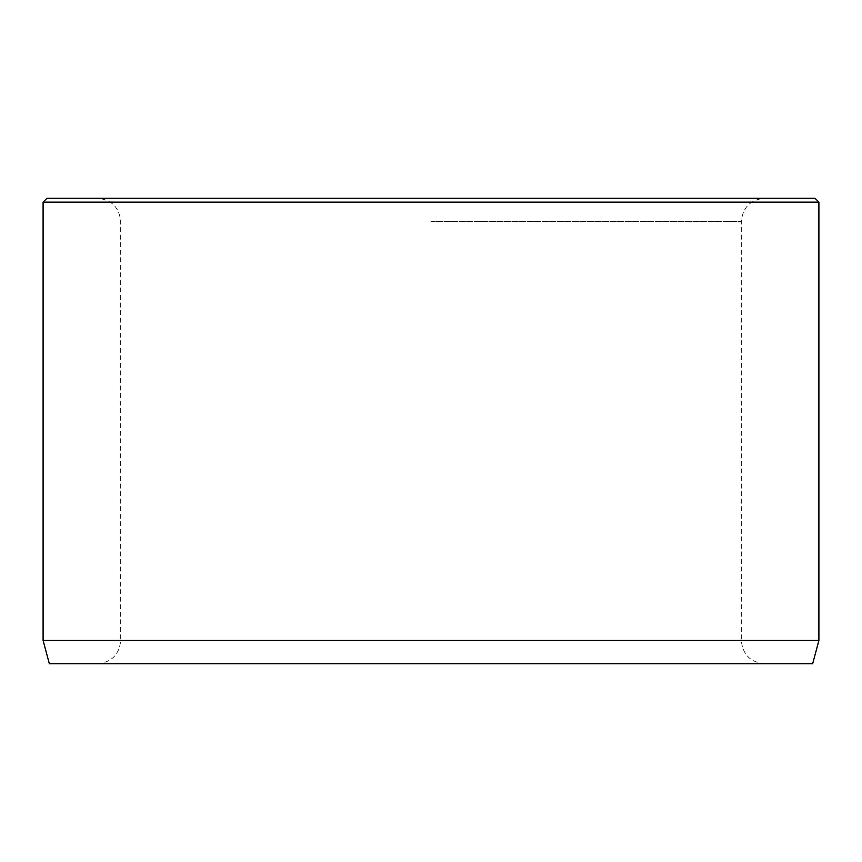 <?xml version="1.0" encoding="UTF-8"?>
<svg xmlns="http://www.w3.org/2000/svg" width="862" height="862" viewBox="0 0 862 862"><rect width="100%" height="100%" fill="white"/><g stroke="black" fill="none" stroke-linecap="round" stroke-linejoin="round"><path stroke-width="0.65" stroke-dasharray="4.31 3.23" d="M431 198.26L764.594 198.26L431 198.26M431 663.74L764.594 663.74L431 663.74M812.661 663.74L49.339 663.74M815.021 198.26L46.979 198.26M818.9 202.139L43.1 202.139M818.9 640.466L43.1 640.466M431 221.534L741.32 221.534L431 221.534M431 640.466L741.32 640.466L431 640.466M764.594 663.74C750.457 662.361 742.699 654.603 741.32 640.466L741.32 221.534C742.699 207.397 750.457 199.639 764.594 198.26M97.406 663.74C111.543 662.361 119.301 654.603 120.68 640.466L120.68 221.534C119.301 207.397 111.543 199.639 97.406 198.26"/><path stroke-width="1.29" d="M818.9 640.466L43.1 640.466L49.339 663.74L812.661 663.74L818.9 640.466L818.9 202.139L43.1 202.139L46.979 198.26L815.021 198.26L818.9 202.139M43.1 640.466L43.1 202.139"/></g></svg>
